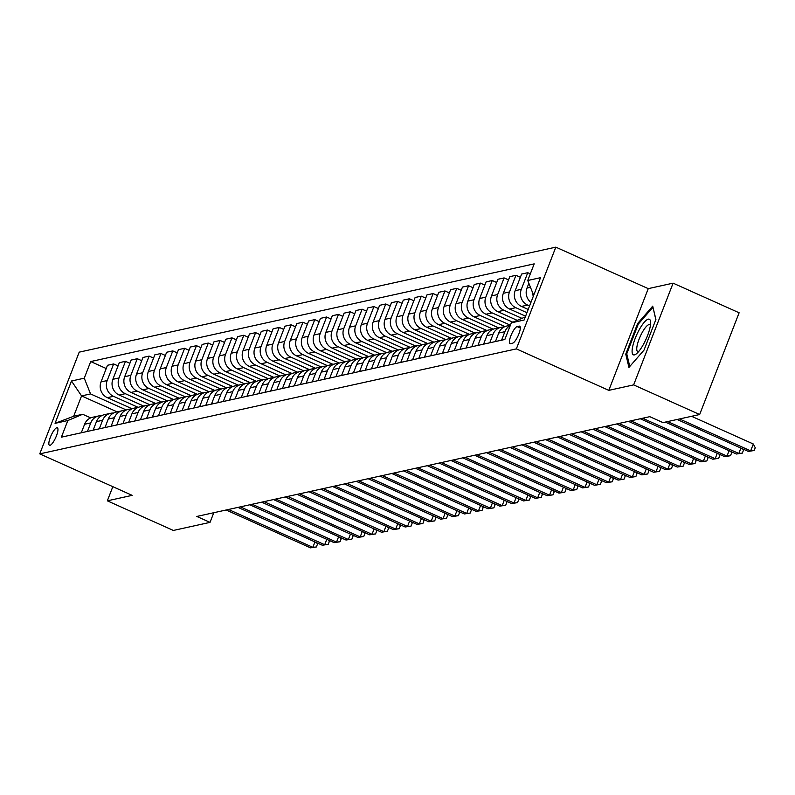 <?xml version="1.0" encoding="UTF-8"?>
<svg xmlns="http://www.w3.org/2000/svg" width="795" height="795" viewBox="0 0 795 795"><rect width="100%" height="100%" fill="white"/><g stroke="black" fill="none" stroke-linecap="round" stroke-linejoin="round"><path stroke-width="1.19" d="M49.986 445.339A9.6 2.534 -65.8 0 0 56.087 436.723A9.6 2.534 -65.8 0 0 57.329 427.78A9.6 2.534 -65.8 0 0 56.813 427.74A9.6 2.534 -65.8 0 0 50.721 436.356A9.6 2.534 -65.8 0 0 49.469 445.299A9.6 2.534 -65.8 0 0 49.986 445.339M555.814 247.156L79.212 352.145L39.75 453.875L516.362 348.886L555.814 247.156L648.253 288.635L608.791 390.365L633.645 384.889L673.097 283.159L648.253 288.635M673.097 283.159L739.121 312.783L699.66 414.523L633.645 384.889M699.66 414.523L662.98 422.602L649.783 416.669L196.832 516.452L210.039 522.375L213.785 512.715M519.215 326.129L517.128 326.586A9.301 2.455 -65.8 0 0 511.225 334.934A9.301 2.455 -65.8 0 0 510.012 343.599A9.301 2.455 -65.8 0 0 510.519 343.639L512.596 343.182A9.301 2.455 -65.8 0 0 518.509 334.834A9.301 2.455 -65.8 0 0 519.711 326.169A9.301 2.455 -65.8 0 0 519.215 326.129L520.079 326.516M533.674 295.333L527.731 280.496L534.19 263.861L90.71 361.556L106.222 368.522M527.731 280.496L540.511 277.684L524.094 320.027L511.314 322.84L525.286 316.947M117.133 411.87L81.567 395.91L73.667 416.262L82.66 414.274L67.833 420.535L61.384 437.171L504.855 339.475L511.314 322.84M67.833 420.535L55.054 423.347L71.48 381.004L84.26 378.191L90.71 361.556M112.83 486.669L107.335 500.83L173.36 530.454L210.039 522.375M107.335 500.83L132.179 495.355L39.75 453.875M608.791 390.365L516.362 348.886M82.66 414.274L90.7 417.882M529.549 305.946L527.612 305.071A12.005 11.359 -102.4 0 1 521.311 289.33L527.771 272.695L530.315 273.838M528.198 309.444L521.46 306.423A12.005 11.359 -102.4 0 1 515.16 290.692L521.619 274.056L527.771 272.695M526.936 312.683L515.776 307.675A12.005 11.359 -102.4 0 1 509.486 291.934L515.935 275.309L520.357 277.286M525.575 316.191L509.625 309.036A12.005 11.359 -102.4 0 1 503.334 293.295L509.784 276.66L515.935 275.309M521.937 318.358L503.951 310.288A12.005 11.359 -102.4 0 1 497.65 294.547L504.1 277.912L508.532 279.9M517.207 320.355L497.799 311.64A12.005 11.359 -102.4 0 1 491.499 295.899L497.948 279.264L504.1 277.912M512.845 322.194L492.115 312.892A12.005 11.359 -102.4 0 1 485.815 297.151L492.274 280.516L496.696 282.503M510.39 325.205L485.964 314.244A12.005 11.359 -102.4 0 1 479.663 298.503L486.123 281.877L492.274 280.516M504.994 326.586L480.279 315.496A12.005 11.359 -102.4 0 1 473.989 299.755L480.438 283.119L484.861 285.107M498.604 327.838L474.128 316.857A12.005 11.359 -102.4 0 1 467.838 301.116L474.287 284.481L480.438 283.119M493.158 329.19L468.454 318.099A12.005 11.359 -102.4 0 1 462.153 302.368L468.603 285.733L473.035 287.71M486.769 330.442L462.302 319.461A12.005 11.359 -102.4 0 1 456.002 303.72L462.452 287.084L468.603 285.733M481.323 331.793L456.618 320.713A12.005 11.359 -102.4 0 1 450.318 304.972L456.777 288.337L461.199 290.324M474.943 333.045L450.467 322.064A12.005 11.359 -102.4 0 1 444.166 306.323L450.616 289.688L456.777 288.337M469.497 334.407L444.783 323.317A12.005 11.359 -102.4 0 1 438.492 307.576L444.942 290.94L449.364 292.928M463.107 335.659L438.631 324.668A12.005 11.359 -102.4 0 1 432.331 308.937L438.79 292.302L444.942 290.94M457.662 337.01L432.957 325.92A12.005 11.359 -102.4 0 1 426.657 310.189L433.106 293.554L437.528 295.531M451.272 338.263L426.806 327.282A12.005 11.359 -102.4 0 1 420.505 311.541L426.955 294.905L433.106 293.554M445.826 339.614L421.121 328.534A12.005 11.359 -102.4 0 1 414.821 312.793L421.28 296.157L425.703 298.145M439.446 340.866L414.97 329.885A12.005 11.359 -102.4 0 1 408.67 314.144L415.119 297.509L421.28 296.157M434 342.228L409.286 331.137A12.005 11.359 -102.4 0 1 402.995 315.396L409.445 298.761L413.867 300.748M427.611 343.47L403.135 332.489A12.005 11.359 -102.4 0 1 396.834 316.758L403.294 300.122L409.445 298.761M422.165 344.831L397.46 333.741A12.005 11.359 -102.4 0 1 391.16 318L397.609 301.365L402.031 303.352M415.775 346.083L391.309 335.102A12.005 11.359 -102.4 0 1 385.009 319.361L391.458 302.726L397.609 301.365M410.329 347.435L385.625 336.345A12.005 11.359 -102.4 0 1 379.324 320.614L385.784 303.978L390.206 305.966M403.949 348.687L379.473 337.706A12.005 11.359 -102.4 0 1 373.173 321.965L379.622 305.33L385.784 303.978M398.504 350.038L373.789 338.958A12.005 11.359 -102.4 0 1 367.499 323.217L373.948 306.582L378.37 308.569M392.114 351.291L367.638 340.31A12.005 11.359 -102.4 0 1 361.337 324.569L367.797 307.933L373.948 306.582M386.668 352.652L361.964 341.562A12.005 11.359 -102.4 0 1 355.663 325.821L362.113 309.185L366.535 311.173M380.278 353.904L355.802 342.913A12.005 11.359 -102.4 0 1 349.512 327.182L355.961 310.547L362.113 309.185M374.833 355.256L350.128 344.165A12.005 11.359 -102.4 0 1 343.828 328.434L350.277 311.799L354.709 313.777M368.453 356.508L343.977 345.527A12.005 11.359 -102.4 0 1 337.676 329.786L344.126 313.151L350.277 311.799M363.007 357.859L338.292 346.779A12.005 11.359 -102.4 0 1 332.002 331.038L338.451 314.403L342.874 316.39M356.617 359.111L332.141 348.13A12.005 11.359 -102.4 0 1 325.841 332.389L332.3 315.754L338.451 314.403M351.171 360.473L326.467 349.383A12.005 11.359 -102.4 0 1 320.166 333.642L326.616 317.006L331.038 318.994M344.782 361.715L320.305 350.734A12.005 11.359 -102.4 0 1 314.015 335.003L320.465 318.368L326.616 317.006M339.336 363.077L314.631 351.986A12.005 11.359 -102.4 0 1 308.331 336.245L314.78 319.62L319.212 321.597M332.956 364.329L308.48 353.348A12.005 11.359 -102.4 0 1 302.18 337.607L308.629 320.971L314.78 319.62M327.5 365.68L302.796 354.6A12.005 11.359 -102.4 0 1 296.495 338.859L302.955 322.223L307.377 324.211M321.12 366.932L296.644 355.951A12.005 11.359 -102.4 0 1 290.344 340.21L296.803 323.575L302.955 322.223M315.675 368.294L290.97 357.203A12.005 11.359 -102.4 0 1 284.67 341.462L291.119 324.827L295.541 326.815M309.285 369.536L284.809 358.555A12.005 11.359 -102.4 0 1 278.518 342.814L284.968 326.189L291.119 324.827M303.839 370.897L279.134 359.807A12.005 11.359 -102.4 0 1 272.834 344.066L279.284 327.431L283.716 329.418M297.449 372.149L272.983 361.168A12.005 11.359 -102.4 0 1 266.683 345.428L273.132 328.792L279.284 327.431M292.003 373.501L267.299 362.411A12.005 11.359 -102.4 0 1 260.998 346.68L267.458 330.044L271.88 332.022M285.624 374.753L261.148 363.772A12.005 11.359 -102.4 0 1 254.847 348.031L261.307 331.396L267.458 330.044M280.178 376.105L255.473 365.024A12.005 11.359 -102.4 0 1 249.173 349.283L255.622 332.648L260.045 334.635M273.788 377.357L249.312 366.376A12.005 11.359 -102.4 0 1 243.022 350.635L249.471 333.999L255.622 332.648M268.342 378.718L243.638 367.628A12.005 11.359 -102.4 0 1 237.337 351.887L243.787 335.252L248.219 337.239M261.953 379.97L237.486 368.979A12.005 11.359 -102.4 0 1 231.186 353.248L237.635 336.613L243.787 335.252M256.507 381.322L231.802 370.231A12.005 11.359 -102.4 0 1 225.502 354.5L231.961 337.865L236.383 339.843M250.127 382.574L225.651 371.593A12.005 11.359 -102.4 0 1 219.35 355.852L225.81 339.217L231.961 337.865M244.681 383.925L219.967 372.845A12.005 11.359 -102.4 0 1 213.676 357.104L220.126 340.469L224.548 342.456M238.291 385.178L213.815 374.197A12.005 11.359 -102.4 0 1 207.525 358.456L213.974 341.82L220.126 340.469M232.846 386.539L208.141 375.449A12.005 11.359 -102.4 0 1 201.841 359.708L208.29 343.072L212.722 345.06M226.456 387.781L201.99 376.8A12.005 11.359 -102.4 0 1 195.689 361.069L202.139 344.434L208.29 343.072M221.01 389.143L196.305 378.052A12.005 11.359 -102.4 0 1 190.005 362.311L196.464 345.676L200.887 347.663M214.63 390.395L190.154 379.414A12.005 11.359 -102.4 0 1 183.854 363.673L190.303 347.037L196.464 345.676M209.184 391.746L184.47 380.656A12.005 11.359 -102.4 0 1 178.179 364.925L184.629 348.29L189.051 350.277M202.795 392.998L178.319 382.017A12.005 11.359 -102.4 0 1 172.028 366.276L178.477 349.641L184.629 348.29M197.349 394.35L172.644 383.269A12.005 11.359 -102.4 0 1 166.344 367.529L172.793 350.893L177.215 352.881M190.959 395.602L166.493 384.621A12.005 11.359 -102.4 0 1 160.192 368.88L166.642 352.245L172.793 350.893M185.513 396.963L160.809 385.873A12.005 11.359 -102.4 0 1 154.508 370.132L160.968 353.497L165.39 355.484M179.133 398.216L154.657 387.225A12.005 11.359 -102.4 0 1 148.357 371.494L154.806 354.858L160.968 353.497M173.688 399.567L148.973 388.477A12.005 11.359 -102.4 0 1 142.683 372.746L149.132 356.11L153.554 358.088M167.298 400.819L142.822 389.838A12.005 11.359 -102.4 0 1 136.521 374.097L142.981 357.462L149.132 356.11M161.852 402.171L137.147 391.09A12.005 11.359 -102.4 0 1 130.847 375.349L137.297 358.714L141.719 360.701M155.462 403.423L130.996 392.442A12.005 11.359 -102.4 0 1 124.696 376.701L131.145 360.065L137.297 358.714M150.017 404.784L125.312 393.694A12.005 11.359 -102.4 0 1 119.012 377.953L125.471 361.318L129.893 363.305M143.637 406.036L119.161 395.045A12.005 11.359 -102.4 0 1 112.86 379.314L119.31 362.679L125.471 361.318M138.191 407.388L113.476 396.298A12.005 11.359 -102.4 0 1 107.186 380.557L113.635 363.931L118.058 365.909M131.801 408.64L107.325 397.659A12.005 11.359 -102.4 0 1 101.025 381.918L107.484 365.283L113.635 363.931M126.355 409.991L90.55 393.932L81.567 395.91L71.48 381.004M533.346 296.177A12.005 11.359 -102.4 0 1 532.342 292.023M530.931 302.398A12.005 11.359 -102.4 0 1 526.996 288.078L528.854 283.288M501.585 340.2L504.895 331.674A12.005 11.359 -102.4 0 1 510.221 325.652M495.434 341.552L498.743 333.035A12.005 11.359 -102.4 0 1 506.723 326.049L510.38 325.244M489.75 342.804L493.059 334.278A12.005 11.359 -102.4 0 1 501.039 327.302A12.005 11.359 -102.4 0 1 503.97 327.063M483.599 344.156L486.908 335.639A12.005 11.359 -102.4 0 1 494.887 328.653L501.039 327.302M477.924 345.408L481.223 336.891A12.005 11.359 -102.4 0 1 489.203 329.905A12.005 11.359 -102.4 0 1 492.135 329.667M471.773 346.769L475.072 338.243A12.005 11.359 -102.4 0 1 483.052 331.257L489.203 329.905M466.089 348.011L469.398 339.495A12.005 11.359 -102.4 0 1 477.378 332.509A12.005 11.359 -102.4 0 1 480.299 332.28M459.937 349.373L463.237 340.846A12.005 11.359 -102.4 0 1 471.226 333.87L477.378 332.509M454.253 350.625L457.562 342.098A12.005 11.359 -102.4 0 1 465.542 335.122A12.005 11.359 -102.4 0 1 468.474 334.884M448.102 351.976L451.411 343.46A12.005 11.359 -102.4 0 1 459.391 336.474L465.542 335.122M442.427 353.228L445.727 344.712A12.005 11.359 -102.4 0 1 453.707 337.726A12.005 11.359 -102.4 0 1 456.638 337.487M436.276 354.58L439.575 346.064A12.005 11.359 -102.4 0 1 447.555 339.077L453.707 337.726M430.592 355.832L433.901 347.316A12.005 11.359 -102.4 0 1 441.881 340.33A12.005 11.359 -102.4 0 1 444.803 340.091M424.441 357.194L427.74 348.667A12.005 11.359 -102.4 0 1 435.73 341.691L441.881 340.33M418.756 358.446L422.066 349.919A12.005 11.359 -102.4 0 1 430.045 342.933A12.005 11.359 -102.4 0 1 432.967 342.705M412.605 359.797L415.914 351.281A12.005 11.359 -102.4 0 1 423.894 344.295L430.045 342.933M406.931 361.049L410.23 352.533A12.005 11.359 -102.4 0 1 418.21 345.547A12.005 11.359 -102.4 0 1 421.141 345.308M400.779 362.401L404.079 353.884A12.005 11.359 -102.4 0 1 412.058 346.898L418.21 345.547M395.095 363.653L398.404 355.136A12.005 11.359 -102.4 0 1 406.384 348.15A12.005 11.359 -102.4 0 1 409.306 347.912M388.944 365.014L392.243 356.488A12.005 11.359 -102.4 0 1 400.233 349.502L406.384 348.15M383.26 366.266L386.569 357.74A12.005 11.359 -102.4 0 1 394.549 350.754A12.005 11.359 -102.4 0 1 397.47 350.525M377.108 367.618L380.417 359.102A12.005 11.359 -102.4 0 1 388.397 352.115L394.549 350.754M371.434 368.87L374.733 360.344A12.005 11.359 -102.4 0 1 382.713 353.368A12.005 11.359 -102.4 0 1 385.645 353.129M365.273 370.222L368.582 361.705A12.005 11.359 -102.4 0 1 376.562 354.719L382.713 353.368M359.598 371.474L362.908 362.957A12.005 11.359 -102.4 0 1 370.887 355.971A12.005 11.359 -102.4 0 1 373.809 355.733M353.447 372.835L356.746 364.309A12.005 11.359 -102.4 0 1 364.726 357.323L370.887 355.971M347.763 374.077L351.072 365.561A12.005 11.359 -102.4 0 1 359.052 358.575A12.005 11.359 -102.4 0 1 361.973 358.346M341.611 375.439L344.921 366.912A12.005 11.359 -102.4 0 1 352.901 359.936L359.052 358.575M335.937 376.691L339.236 368.165A12.005 11.359 -102.4 0 1 347.216 361.188A12.005 11.359 -102.4 0 1 350.148 360.95M329.776 378.042L333.085 369.526A12.005 11.359 -102.4 0 1 341.065 362.54L347.216 361.188M324.102 379.295L327.401 370.778A12.005 11.359 -102.4 0 1 335.391 363.792A12.005 11.359 -102.4 0 1 338.312 363.553M317.95 380.646L321.25 372.13A12.005 11.359 -102.4 0 1 329.229 365.144L335.391 363.792M312.266 381.898L315.575 373.382A12.005 11.359 -102.4 0 1 323.555 366.396A12.005 11.359 -102.4 0 1 326.477 366.157M306.115 383.26L309.424 374.733A12.005 11.359 -102.4 0 1 317.404 367.747L323.555 366.396M300.44 384.512L303.74 375.985A12.005 11.359 -102.4 0 1 311.72 368.999A12.005 11.359 -102.4 0 1 314.651 368.771M294.279 385.863L297.588 377.347A12.005 11.359 -102.4 0 1 305.568 370.361L311.72 368.999M288.605 387.115L291.904 378.589A12.005 11.359 -102.4 0 1 299.894 371.613A12.005 11.359 -102.4 0 1 302.816 371.374M282.454 388.467L285.753 379.95A12.005 11.359 -102.4 0 1 293.733 372.964L299.894 371.613M276.769 389.719L280.078 381.203A12.005 11.359 -102.4 0 1 288.058 374.216A12.005 11.359 -102.4 0 1 290.98 373.978M270.618 391.08L273.927 382.554A12.005 11.359 -102.4 0 1 281.907 375.568L288.058 374.216M264.934 392.323L268.243 383.806A12.005 11.359 -102.4 0 1 276.223 376.82A12.005 11.359 -102.4 0 1 279.154 376.591M258.782 393.684L262.092 385.158A12.005 11.359 -102.4 0 1 270.071 378.182L276.223 376.82M253.108 394.936L256.407 386.41A12.005 11.359 -102.4 0 1 264.397 379.434A12.005 11.359 -102.4 0 1 267.319 379.195M246.957 396.288L250.256 387.771A12.005 11.359 -102.4 0 1 258.236 380.785L264.397 379.434M241.273 397.54L244.582 389.023A12.005 11.359 -102.4 0 1 252.562 382.037A12.005 11.359 -102.4 0 1 255.483 381.799M235.121 398.891L238.43 390.375A12.005 11.359 -102.4 0 1 246.41 383.389L252.562 382.037M229.437 400.143L232.746 391.627A12.005 11.359 -102.4 0 1 240.726 384.641A12.005 11.359 -102.4 0 1 243.658 384.412M223.286 401.505L226.595 392.978A12.005 11.359 -102.4 0 1 234.575 386.002L240.726 384.641M217.611 402.757L220.911 394.231A12.005 11.359 -102.4 0 1 228.89 387.245A12.005 11.359 -102.4 0 1 231.822 387.016M211.46 404.108L214.759 395.592A12.005 11.359 -102.4 0 1 222.739 388.606L228.89 387.245M205.776 405.361L209.085 396.844A12.005 11.359 -102.4 0 1 217.065 389.858A12.005 11.359 -102.4 0 1 219.986 389.62M199.625 406.712L202.934 398.196A12.005 11.359 -102.4 0 1 210.914 391.21L217.065 389.858M193.94 407.964L197.249 399.448A12.005 11.359 -102.4 0 1 205.229 392.462A12.005 11.359 -102.4 0 1 208.161 392.223M187.789 409.326L191.098 400.799A12.005 11.359 -102.4 0 1 199.078 393.813L205.229 392.462M182.115 410.578L185.414 402.051A12.005 11.359 -102.4 0 1 193.394 395.065A12.005 11.359 -102.4 0 1 196.325 394.837M175.963 411.929L179.263 403.413A12.005 11.359 -102.4 0 1 187.242 396.427L193.394 395.065M170.279 413.181L173.588 404.655A12.005 11.359 -102.4 0 1 181.568 397.679A12.005 11.359 -102.4 0 1 184.49 397.44M164.128 414.533L167.427 406.016A12.005 11.359 -102.4 0 1 175.417 399.03L181.568 397.679M158.444 415.785L161.753 407.269A12.005 11.359 -102.4 0 1 169.733 400.283A12.005 11.359 -102.4 0 1 172.654 400.044M152.292 417.146L155.601 408.62A12.005 11.359 -102.4 0 1 163.581 401.634L169.733 400.283M146.618 418.389L149.917 409.872A12.005 11.359 -102.4 0 1 157.897 402.886A12.005 11.359 -102.4 0 1 160.829 402.658M140.467 419.75L143.766 411.224A12.005 11.359 -102.4 0 1 151.746 404.248L157.897 402.886M134.782 421.002L138.092 412.476A12.005 11.359 -102.4 0 1 146.071 405.5A12.005 11.359 -102.4 0 1 148.993 405.261M128.631 422.354L131.93 413.837A12.005 11.359 -102.4 0 1 139.92 406.851L146.071 405.5M122.947 423.606L126.256 415.089A12.005 11.359 -102.4 0 1 134.236 408.103A12.005 11.359 -102.4 0 1 137.157 407.865M116.795 424.957L120.105 416.441A12.005 11.359 -102.4 0 1 128.084 409.455L134.236 408.103M111.121 426.209L114.42 417.693A12.005 11.359 -102.4 0 1 122.4 410.707A12.005 11.359 -102.4 0 1 125.332 410.468M104.96 427.571L108.269 419.045A12.005 11.359 -102.4 0 1 116.249 412.058L122.4 410.707M99.286 428.823L102.595 420.297A12.005 11.359 -102.4 0 1 110.575 413.311A12.005 11.359 -102.4 0 1 113.496 413.082M93.134 430.175L96.434 421.658A12.005 11.359 -102.4 0 1 104.423 414.672L110.575 413.311M87.45 431.427L90.759 422.9A12.005 11.359 -102.4 0 1 98.739 415.924A12.005 11.359 -102.4 0 1 101.661 415.686M84.26 378.191L90.55 393.932M81.299 432.778L84.608 424.262A12.005 11.359 -102.4 0 1 92.588 417.276L98.739 415.924M55.054 423.347L73.667 416.262M652.715 306.145L637.64 323.476L625.754 354.123L628.944 367.429L644.02 350.098L655.905 319.461L652.715 306.145M626.947 354.659L625.754 354.123M638.494 323.863L637.64 323.476M679.516 418.955L750.659 450.884L748.294 451.401L677.151 419.482M691.58 416.302L753.322 444.007L750.659 450.884L754.187 450.517L748.294 451.401M753.322 444.007L755.25 447.774L754.187 450.517M667.681 421.569L738.823 453.488L736.458 454.015L665.316 422.085M742.649 448.867L743.414 450.377L742.351 453.12L738.823 453.488L740.92 448.092M742.351 453.12L736.458 454.015M642.648 418.25L726.998 456.101L724.633 456.618L640.273 418.766M730.814 451.481L731.589 452.981L730.516 455.734L726.998 456.101L729.085 450.705M730.516 455.734L724.633 456.618M630.813 420.853L715.162 458.705L712.797 459.222L628.447 421.37M718.988 454.084L719.753 455.585L718.69 458.337L715.162 458.705L717.259 453.309M718.69 458.337L712.797 459.222M618.977 423.457L703.327 461.309L700.961 461.835L616.612 423.983M707.153 456.688L707.918 458.198L706.854 460.941L703.327 461.309L705.423 455.913M706.854 460.941L700.961 461.835M632.562 347.137A19.507 5.158 -65.8 0 0 636.556 353.696A19.507 5.158 -65.8 0 0 650.151 326.914A19.507 5.158 -65.8 0 0 650.618 322.363A19.507 5.158 -65.8 0 0 642.668 324.271A19.507 5.158 -65.8 0 0 632.562 347.137M650.429 325.274A14.767 3.905 -65.8 0 0 649.813 324.628A14.767 3.905 -65.8 0 0 643.026 331.068A14.767 3.905 -65.8 0 0 637.103 345.755A14.767 3.905 -65.8 0 0 637.719 351.579A14.767 3.905 -65.8 0 0 638.614 351.609M653.013 307.407L655.825 319.66M629.779 366.465L626.748 353.815L638.266 324.131L652.874 307.337M607.151 426.06L691.501 463.912L689.136 464.439L604.776 426.587M695.317 459.301L696.092 460.802L695.019 463.555L691.501 463.912L693.588 458.526M695.019 463.555L689.136 464.439M595.316 428.674L679.665 466.526L677.3 467.043L592.951 429.191M683.481 461.905L684.256 463.406L683.193 466.158L679.665 466.526L681.762 461.13M683.193 466.158L677.3 467.043M583.48 431.278L667.83 469.13L665.465 469.646L581.115 431.804M671.656 464.509L672.421 466.019L671.358 468.762L667.83 469.13L669.927 463.733M671.358 468.762L665.465 469.646M571.655 433.881L656.004 471.733L653.639 472.26L569.28 434.408M659.82 467.122L660.595 468.623L659.522 471.375L656.004 471.733L658.091 466.347M659.522 471.375L653.639 472.26M559.819 436.495L644.169 474.347L641.804 474.863L557.454 437.012M647.985 469.726L648.76 471.226L647.696 473.979L644.169 474.347L646.265 468.951M647.696 473.979L641.804 474.863M547.984 439.098L632.333 476.95L629.968 477.467L545.618 439.615M636.159 472.329L636.924 473.83L635.861 476.583L632.333 476.95L634.43 471.554M635.861 476.583L629.968 477.467M536.148 441.702L620.507 479.554L618.142 480.081L533.783 442.229M624.323 474.933L625.099 476.444L624.025 479.186L620.507 479.554L622.594 474.158M624.025 479.186L618.142 480.081M524.322 444.316L608.672 482.158L606.307 482.684L521.957 444.832M612.488 477.547L613.263 479.047L612.2 481.8L608.672 482.158L610.769 476.771M612.2 481.8L606.307 482.684M512.487 446.919L596.836 484.771L594.471 485.288L510.122 447.436M600.662 480.15L601.427 481.651L600.364 484.403L596.836 484.771L598.933 479.375M600.364 484.403L594.471 485.288M500.651 449.523L585.011 487.375L582.636 487.901L498.286 450.05M588.827 482.754L589.592 484.264L588.529 487.007L585.011 487.375L587.098 481.979M588.529 487.007L582.636 487.901M488.826 452.126L573.175 489.978L570.81 490.505L486.46 452.653M576.991 485.367L577.766 486.868L576.693 489.621L573.175 489.978L575.262 484.592M576.693 489.621L570.81 490.505M476.99 454.74L561.34 492.592L558.974 493.109L474.625 455.257M565.166 487.971L565.931 489.472L564.867 492.224L561.34 492.592L563.436 487.196M564.867 492.224L558.974 493.109M465.154 457.344L549.514 495.196L547.139 495.712L462.789 457.86M553.33 490.575L554.095 492.085L553.032 494.828L549.514 495.196L551.601 489.8M553.032 494.828L547.139 495.712M453.329 459.947L537.678 497.799L535.313 498.326L450.964 460.474M541.494 493.178L542.269 494.689L541.196 497.441L537.678 497.799L539.765 492.403M541.196 497.441L535.313 498.326M441.493 462.561L525.843 500.413L523.478 500.93L439.128 463.078M529.669 495.792L530.434 497.292L529.371 500.045L525.843 500.413L527.94 495.017M529.371 500.045L523.478 500.93M429.658 465.164L514.017 503.016L511.642 503.533L427.293 465.681M517.833 498.395L518.598 499.896L517.535 502.649L514.017 503.016L516.104 497.62M517.535 502.649L511.642 503.533M417.832 467.768L502.182 505.62L499.817 506.147L415.467 468.295M505.998 500.999L506.773 502.51L505.7 505.252L502.182 505.62L504.269 500.224M505.7 505.252L499.817 506.147M405.997 470.372L490.346 508.224L487.981 508.75L403.631 470.898M494.172 503.613L494.937 505.113L493.874 507.866L490.346 508.224L492.443 502.838M493.874 507.866L487.981 508.75M394.161 472.985L478.51 510.837L476.145 511.354L391.796 473.502M482.336 506.216L483.102 507.717L482.038 510.469L478.51 510.837L480.607 505.441M482.038 510.469L476.145 511.354M382.335 475.589L466.685 513.441L464.32 513.958L379.96 476.116M470.501 508.82L471.276 510.33L470.203 513.073L466.685 513.441L468.772 508.045M470.203 513.073L464.32 513.958M370.5 478.192L454.849 516.044L452.484 516.571L368.135 478.719M458.675 511.433L459.44 512.934L458.377 515.687L454.849 516.044L456.946 510.658M458.377 515.687L452.484 516.571M358.664 480.806L443.014 518.658L440.649 519.175L356.299 481.323M446.84 514.037L447.605 515.538L446.542 518.29L443.014 518.658L445.111 513.262M446.542 518.29L440.649 519.175M346.839 483.41L431.188 521.262L428.823 521.778L344.464 483.926M435.004 516.641L435.779 518.141L434.706 520.894L431.188 521.262L433.275 515.866M434.706 520.894L428.823 521.778M335.003 486.013L419.353 523.865L416.987 524.392L332.638 486.54M423.178 519.244L423.944 520.755L422.88 523.498L419.353 523.865L421.449 518.469M422.88 523.498L416.987 524.392M323.168 488.627L407.517 526.469L405.152 526.996L320.802 489.144M411.343 521.858L412.108 523.358L411.045 526.111L407.517 526.469L409.614 521.083M411.045 526.111L405.152 526.996M311.342 491.231L395.691 529.082L393.326 529.599L308.967 491.747M399.507 524.462L400.283 525.962L399.209 528.715L395.691 529.082L397.778 523.686M399.209 528.715L393.326 529.599M299.506 493.834L383.856 531.686L381.491 532.213L297.141 494.361M387.672 527.065L388.447 528.576L387.384 531.318L383.856 531.686L385.953 526.29M387.384 531.318L381.491 532.213M287.671 496.438L372.02 534.29L369.655 534.816L285.306 496.964M375.846 529.679L376.611 531.179L375.548 533.932L372.02 534.29L374.117 528.904M375.548 533.932L369.655 534.816M275.835 499.051L360.195 536.903L357.829 537.42L273.47 499.568M364.011 532.282L364.786 533.783L363.713 536.536L360.195 536.903L362.281 531.507M363.713 536.536L357.829 537.42M264.01 501.655L348.359 539.507L345.994 540.024L261.644 502.172M352.175 534.886L352.95 536.396L351.887 539.139L348.359 539.507L350.456 534.111M351.887 539.139L345.994 540.024M252.174 504.259L336.524 542.111L334.158 542.637L249.809 504.785M340.349 537.49L341.115 539L340.051 541.753L336.524 542.111L338.62 536.714M340.051 541.753L334.158 542.637M240.338 506.872L324.698 544.724L322.333 545.241L237.973 507.389M328.514 540.103L329.279 541.604L328.216 544.356L324.698 544.724L326.785 539.328M328.216 544.356L322.333 545.241M228.513 509.476L312.862 547.328L310.497 547.844L226.148 509.993M316.678 542.707L317.453 544.207L316.38 546.96L312.862 547.328L314.949 541.932M316.38 546.96L310.497 547.844M521.46 306.423L527.612 305.071M509.625 309.036L515.776 307.675M497.799 311.64L503.951 310.288M485.964 314.244L492.115 312.892M474.128 316.857L480.279 315.496M462.302 319.461L468.454 318.099M450.467 322.064L456.618 320.713M438.631 324.668L444.783 323.317M426.806 327.282L432.957 325.92M414.97 329.885L421.121 328.534M403.135 332.489L409.286 331.137M391.309 335.102L397.46 333.741M379.473 337.706L385.625 336.345M367.638 340.31L373.789 338.958M355.802 342.913L361.964 341.562M343.977 345.527L350.128 344.165M332.141 348.13L338.292 346.779M320.305 350.734L326.467 349.383M308.48 353.348L314.631 351.986M296.644 355.951L302.796 354.6M284.809 358.555L290.97 357.203M272.983 361.168L279.134 359.807M261.148 363.772L267.299 362.411M249.312 366.376L255.473 365.024M237.486 368.979L243.638 367.628M225.651 371.593L231.802 370.231M213.815 374.197L219.967 372.845M201.99 376.8L208.141 375.449M190.154 379.414L196.305 378.052M178.319 382.017L184.47 380.656M166.493 384.621L172.644 383.269M154.657 387.225L160.809 385.873M142.822 389.838L148.973 388.477M130.996 392.442L137.147 391.09M119.161 395.045L125.312 393.694M107.325 397.659L113.476 396.298M526.996 288.078L530.464 287.313M498.743 333.035L504.895 331.674M515.16 290.692L521.311 289.33M486.908 335.639L493.059 334.278M503.334 293.295L509.486 291.934M475.072 338.243L481.223 336.891M491.499 295.899L497.65 294.547M463.237 340.846L469.398 339.495M479.663 298.503L485.815 297.151M451.411 343.46L457.562 342.098M467.838 301.116L473.989 299.755M439.575 346.064L445.727 344.712M456.002 303.72L462.153 302.368M427.74 348.667L433.901 347.316M444.166 306.323L450.318 304.972M415.914 351.281L422.066 349.919M432.331 308.937L438.492 307.576M404.079 353.884L410.23 352.533M420.505 311.541L426.657 310.189M392.243 356.488L398.404 355.136M408.67 314.144L414.821 312.793M380.417 359.102L386.569 357.74M396.834 316.758L402.995 315.396M368.582 361.705L374.733 360.344M385.009 319.361L391.16 318M356.746 364.309L362.908 362.957M373.173 321.965L379.324 320.614M344.921 366.912L351.072 365.561M361.337 324.569L367.499 323.217M333.085 369.526L339.236 368.165M349.512 327.182L355.663 325.821M321.25 372.13L327.401 370.778M337.676 329.786L343.828 328.434M309.424 374.733L315.575 373.382M325.841 332.389L332.002 331.038M297.588 377.347L303.74 375.985M314.015 335.003L320.166 333.642M285.753 379.95L291.904 378.589M302.18 337.607L308.331 336.245M273.927 382.554L280.078 381.203M290.344 340.21L296.495 338.859M262.092 385.158L268.243 383.806M278.518 342.814L284.67 341.462M250.256 387.771L256.407 386.41M266.683 345.428L272.834 344.066M238.43 390.375L244.582 389.023M254.847 348.031L260.998 346.68M226.595 392.978L232.746 391.627M243.022 350.635L249.173 349.283M214.759 395.592L220.911 394.231M231.186 353.248L237.337 351.887M202.934 398.196L209.085 396.844M219.35 355.852L225.502 354.5M191.098 400.799L197.249 399.448M207.525 358.456L213.676 357.104M179.263 403.413L185.414 402.051M195.689 361.069L201.841 359.708M167.427 406.016L173.588 404.655M183.854 363.673L190.005 362.311M155.601 408.62L161.753 407.269M172.028 366.276L178.179 364.925M143.766 411.224L149.917 409.872M160.192 368.88L166.344 367.529M131.93 413.837L138.092 412.476M148.357 371.494L154.508 370.132M120.105 416.441L126.256 415.089M136.521 374.097L142.683 372.746M108.269 419.045L114.42 417.693M124.696 376.701L130.847 375.349M96.434 421.658L102.595 420.297M112.86 379.314L119.012 377.953M84.608 424.262L90.759 422.9M101.025 381.918L107.186 380.557M520.327 328.017L517.128 326.586"/></g></svg>
